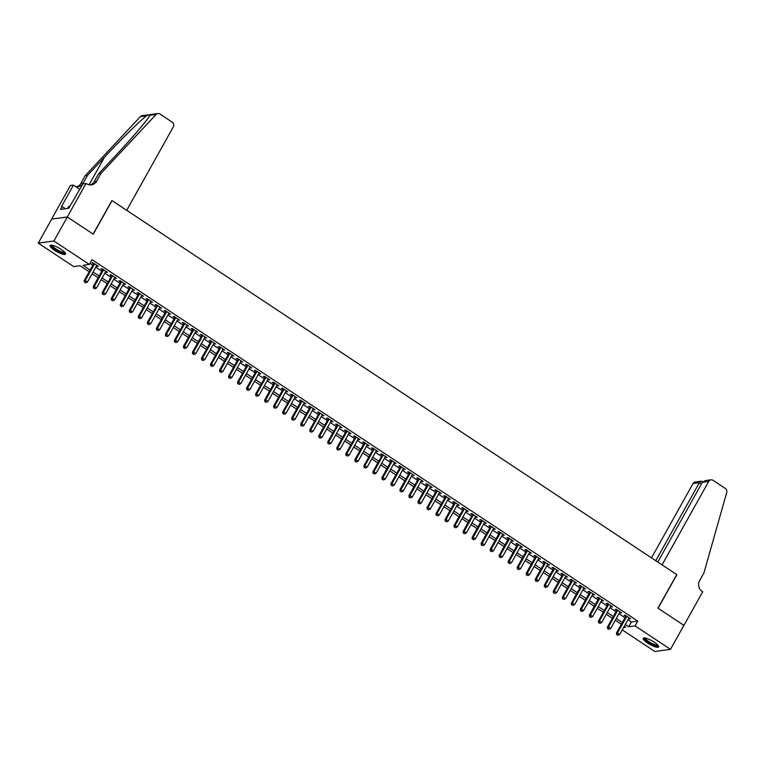 <?xml version="1.0" encoding="UTF-8"?>
<svg xmlns="http://www.w3.org/2000/svg" width="765" height="765" viewBox="0 0 765 765"><rect width="100%" height="100%" fill="white"/><g stroke="black" fill="none" stroke-linecap="round" stroke-linejoin="round"><path stroke-width="1.15" d="M61.124 249.38A8.826 2.104 29.2 0 1 65.522 254.133A8.826 2.104 29.2 0 1 54.506 250.279A8.826 2.104 29.2 0 1 50.108 245.527A8.826 2.104 29.2 0 1 61.124 249.38M654.228 642.179A8.826 2.104 29.2 0 1 658.627 646.941A8.826 2.104 29.2 0 1 647.62 643.088A8.826 2.104 29.2 0 1 643.222 638.326A8.826 2.104 29.2 0 1 654.228 642.179M86.053 183.399L67.291 216.983L93.129 234.1L111.9 200.516L126.694 210.318L173.339 126.847A3.395 3.146 82.2 0 0 172.24 122.171L159.933 114.014A3.395 3.146 82.2 0 0 156.079 114.463L100.903 173.521L96.62 181.19A7.918 7.334 -97.8 0 1 91.37 184.862A7.918 7.334 -97.8 0 1 86.55 183.724L82.983 183.82L68.687 208.281L60.512 209.39L62.118 206.512L61.439 206.607L73.45 185.12L70.38 185.532L51.609 219.115L67.33 217.011L93.263 234.186L112.034 200.602L676.729 574.591L657.957 608.175L683.891 625.349L670.484 649.332L654.811 651.464L622.27 629.911M89.151 271.766L80.009 265.713L73.66 266.583L38.25 243.127L53.923 240.994L89.333 264.441L82.974 265.312L90.117 270.035M51.657 219.144L38.25 243.127M96.486 265.914L98.417 266.335L93.005 262.749L91.943 262.902L93.521 263.944M105.513 271.881L107.435 272.311L102.022 268.725L100.961 268.869L102.539 269.921M114.53 277.858L116.452 278.288L111.04 274.702L109.988 274.845L111.566 275.888M123.547 283.834L125.479 284.264L120.067 280.678L119.005 280.822L120.583 281.864M132.575 289.811L134.497 290.231L129.084 286.646L128.023 286.799L129.601 287.841M141.592 295.778L143.514 296.208L138.102 292.622L137.05 292.766L138.628 293.817M150.609 301.754L152.541 302.185L147.129 298.599L146.067 298.742L147.645 299.784M159.636 307.731L161.558 308.161L156.146 304.575L155.085 304.719L156.662 305.761M168.654 313.707L170.576 314.128L165.163 310.552L164.112 310.695L165.689 311.738M177.671 319.674L179.603 320.105L174.191 316.519L173.129 316.662L174.707 317.714M186.698 325.651L188.62 326.081L183.208 322.495L182.147 322.639L183.724 323.681M195.716 331.628L197.638 332.058L192.225 328.472L191.173 328.615L192.751 329.658M204.733 337.604L206.665 338.025L201.252 334.448L200.191 334.592L201.769 335.634M213.76 343.571L215.682 344.001L210.27 340.415L209.208 340.559L210.786 341.611M222.778 349.548L224.7 349.978L219.287 346.392L218.235 346.535L219.813 347.578M231.795 355.524L233.727 355.955L228.314 352.369L227.253 352.512L228.831 353.554M240.822 361.501L242.744 361.922L237.332 358.345L236.27 358.489L237.848 359.531M249.839 367.468L251.761 367.898L246.349 364.312L245.297 364.456L246.875 365.507M258.866 373.444L260.789 373.875L255.376 370.289L254.315 370.432L255.893 371.474M267.884 379.421L269.806 379.851L264.394 376.265L263.332 376.409L264.91 377.451M276.901 385.397L278.823 385.818L273.411 382.242L272.359 382.385L273.937 383.428M285.928 391.364L287.85 391.795L282.438 388.209L281.377 388.352L282.954 389.404M294.946 397.341L296.868 397.771L291.455 394.185L290.394 394.329L291.972 395.381M303.963 403.318L305.885 403.748L300.473 400.162L299.421 400.305L300.999 401.348M312.99 409.294L314.912 409.715L309.5 406.139L308.438 406.282L310.016 407.324M322.008 415.261L323.93 415.691L318.517 412.106L317.456 412.249L319.034 413.301M331.025 421.238L332.947 421.668L327.535 418.082L326.483 418.226L328.061 419.277M340.052 427.214L341.974 427.645L336.562 424.059L335.5 424.202L337.078 425.244M349.07 433.191L350.992 433.612L345.579 430.035L344.518 430.179L346.096 431.221M358.087 439.158L360.009 439.588L354.597 436.002L353.545 436.146L355.123 437.197M367.114 445.134L369.036 445.565L363.624 441.979L362.562 442.122L364.14 443.174M376.131 451.111L378.053 451.541L372.641 447.955L371.58 448.099L373.157 449.141M385.149 457.088L387.071 457.508L381.659 453.932L380.607 454.075L382.184 455.118M394.176 463.055L396.098 463.485L390.686 459.899L389.624 460.042L391.202 461.094M403.193 469.031L405.115 469.461L399.703 465.875L398.642 466.019L400.219 467.071M412.211 475.008L414.133 475.438L408.72 471.852L407.668 471.995L409.246 473.038M421.238 480.984L423.16 481.415L417.747 477.829L416.686 477.972L418.264 479.014M430.255 486.951L432.177 487.382L426.765 483.796L425.703 483.949L427.281 484.991M439.273 492.928L441.195 493.358L435.782 489.772L434.73 489.916L436.308 490.967M448.3 498.904L450.222 499.335L444.809 495.749L443.748 495.892L445.326 496.934M457.317 504.881L459.239 505.311L453.827 501.725L452.765 501.869L454.343 502.911M466.334 510.857L468.257 511.278L462.844 507.692L461.792 507.845L463.37 508.888M475.361 516.824L477.284 517.255L471.871 513.669L470.81 513.812L472.388 514.864M484.379 522.801L486.301 523.231L480.889 519.645L479.827 519.789L481.405 520.831M493.396 528.778L495.318 529.208L489.906 525.622L488.854 525.765L490.432 526.808M502.423 534.754L504.345 535.175L498.933 531.589L497.872 531.742L499.449 532.784M511.441 540.721L513.363 541.151L507.95 537.566L506.889 537.709L508.467 538.761M520.458 546.698L522.38 547.128L516.968 543.542L515.916 543.685L517.494 544.728M529.485 552.674L531.407 553.105L525.995 549.519L524.933 549.662L526.511 550.704M538.503 558.651L540.425 559.072L535.012 555.486L533.951 555.639L535.529 556.681M547.52 564.618L549.442 565.048L544.03 561.462L542.978 561.606L544.556 562.658M556.547 570.594L558.469 571.025L553.057 567.439L551.995 567.582L553.573 568.625M565.565 576.571L567.487 577.001L562.074 573.415L561.013 573.559L562.591 574.601M574.582 582.548L576.504 582.968L571.092 579.382L570.04 579.535L571.618 580.578M583.609 588.515L585.531 588.945L580.119 585.359L579.057 585.502L580.635 586.554M592.626 594.491L594.548 594.921L589.136 591.335L588.075 591.479L589.652 592.521M601.644 600.468L603.566 600.898L598.154 597.312L597.102 597.455L598.679 598.498M610.671 606.444L612.593 606.865L607.181 603.289L606.119 603.432L607.697 604.474M619.688 612.411L621.61 612.841L616.198 609.256L615.136 609.399L616.714 610.451M627.989 619.688L631.412 621.955L637.761 621.084L92.01 259.651L89.333 264.441M89.945 263.351L92.795 265.235M95.768 267.205L101.812 271.212M104.786 273.182L110.839 277.188M113.803 279.158L119.856 283.165M122.83 285.125L128.883 289.132M131.848 291.102L137.901 295.108M140.865 297.078L146.918 301.085M149.892 303.055L155.945 307.061M158.91 309.022L164.963 313.038M167.927 314.998L173.98 319.005M176.954 320.975L183.007 324.982M185.971 326.951L192.025 330.958M194.989 332.918L201.042 336.935M204.016 338.895L210.069 342.902M213.033 344.872L219.086 348.878M222.051 350.848L228.104 354.855M231.078 356.815L237.131 360.831M240.095 362.792L246.148 366.798M249.113 368.768L255.166 372.775M258.14 374.745L264.193 378.752M267.157 380.712L273.21 384.728M276.175 386.688L282.228 390.695M285.202 392.665L291.255 396.672M294.219 398.642L300.272 402.648M303.236 404.609L309.29 408.625M312.263 410.585L318.317 414.592M321.281 416.562L327.334 420.568M330.298 422.538L336.351 426.545M339.325 428.515L345.378 432.521M348.343 434.482L354.396 438.488M357.36 440.458L363.413 444.465M366.387 446.435L372.44 450.442M375.405 452.411L381.458 456.418M384.422 458.378L390.475 462.385M393.449 464.355L399.502 468.362M402.466 470.332L408.52 474.338M411.484 476.308L417.537 480.315M420.511 482.275L426.564 486.282M429.528 488.252L435.581 492.258M438.546 494.228L444.599 498.235M447.573 500.205L453.626 504.212M456.59 506.172L462.643 510.178M465.608 512.148L471.661 516.155M474.635 518.125L480.688 522.132M483.652 524.102L489.705 528.108M492.67 530.069L498.723 534.075M501.697 536.045L507.75 540.052M510.714 542.022L516.767 546.028M519.731 547.998L525.785 552.005M528.758 553.965L534.812 557.972M537.776 559.942L543.829 563.948M546.803 565.918L552.846 569.925M555.82 571.895L561.873 575.902M564.838 577.862L570.891 581.869M573.865 583.838L579.908 587.845M582.882 589.815L588.935 593.822M591.9 595.792L597.953 599.798M600.927 601.759L606.97 605.775M609.944 607.735L615.997 611.742M618.962 613.712L625.015 617.718M628.706 618.388L630.628 618.818L625.215 615.232L624.163 615.376L625.741 616.418M67.33 217.011L53.923 240.994M637.761 621.084L635.084 625.885L670.484 649.332M625.301 624.479L628.725 626.745L635.084 625.885M93.081 272.005L99.134 276.012M102.108 277.982L108.152 281.989M111.126 283.949L117.179 287.956M120.143 289.925L126.196 293.932M129.17 295.902L135.214 299.909M138.188 301.879L144.241 305.885M147.205 307.846L153.258 311.852M156.232 313.822L162.276 317.829M165.25 319.799L171.303 323.805M174.267 325.775L180.32 329.782M183.294 331.742L189.338 335.749M192.311 337.719L198.365 341.726M201.329 343.695L207.382 347.702M210.356 349.672L216.399 353.679M219.373 355.639L225.426 359.646M228.391 361.616L234.444 365.622M237.418 367.592L243.471 371.599M246.435 373.569L252.488 377.575M255.453 379.536L261.506 383.542M264.48 385.512L270.533 389.519M273.497 391.489L279.55 395.495M282.514 397.465L288.568 401.472M291.541 403.432L297.595 407.449M300.559 409.409L306.612 413.416M309.576 415.385L315.629 419.392M318.603 421.362L324.656 425.369M327.621 427.329L333.674 431.345M336.638 433.306L342.691 437.312M345.665 439.282L351.718 443.289M354.683 445.259L360.736 449.265M363.7 451.226L369.753 455.242M372.727 457.202L378.78 461.209M381.745 463.179L387.798 467.186M390.762 469.155L396.815 473.162M399.789 475.122L405.842 479.139M408.806 481.099L414.859 485.106M417.824 487.076L423.877 491.082M426.851 493.052L432.904 497.059M435.868 499.019L441.921 503.035M444.886 504.996L450.939 509.002M453.913 510.972L459.966 514.979M462.93 516.949L468.983 520.955M471.948 522.925L478.001 526.932M480.975 528.892L487.028 532.899M489.992 534.869L496.045 538.876M499.01 540.845L505.063 544.852M508.036 546.822L514.09 550.829M517.054 552.789L523.107 556.796M526.071 558.766L532.124 562.772M535.098 564.742L541.151 568.749M544.116 570.719L550.169 574.725M553.133 576.686L559.186 580.692M562.16 582.662L568.213 586.669M571.178 588.639L577.231 592.645M580.195 594.615L586.248 598.622M589.222 600.582L595.275 604.589M598.24 606.559L604.293 610.566M607.257 612.535L613.31 616.542M616.284 618.512L622.337 622.519M623.647 627.443L625.76 627.157L624.336 626.21M621.371 624.24L615.318 620.233M612.344 618.273L606.291 614.266M603.327 612.296L597.274 608.29M594.309 606.32L588.256 602.313M585.282 600.343L579.229 596.337M576.265 594.376L570.212 590.37M567.248 588.4L561.194 584.393M558.221 582.423L552.167 578.417M549.203 576.447L543.15 572.44M540.186 570.48L534.133 566.473M531.159 564.503L525.106 560.496M522.141 558.527L516.088 554.52M513.124 552.55L507.071 548.543M504.097 546.583L498.044 542.576M495.079 540.606L489.026 536.6M486.062 534.63L480.009 530.623M477.035 528.653L470.982 524.647M468.017 522.686L461.964 518.68M459 516.71L452.947 512.703M449.973 510.733L443.92 506.726M440.956 504.757L434.903 500.75M431.938 498.79L425.885 494.773M422.911 492.813L416.858 488.806M413.894 486.836L407.841 482.83M404.876 480.86L398.823 476.853M395.849 474.893L389.796 470.877M386.832 468.916L380.779 464.91M377.814 462.94L371.761 458.933M368.787 456.963L362.734 452.957M359.77 450.996L353.717 446.98M350.753 445.02L344.699 441.013M341.726 439.043L335.672 435.036M332.708 433.067L326.655 429.06M323.691 427.1L317.638 423.083M314.664 421.123L308.611 417.116M305.646 415.146L299.593 411.14M296.629 409.17L290.576 405.163M287.602 403.203L281.549 399.187M278.584 397.226L272.531 393.22M269.557 391.25L263.514 387.243M260.54 385.273L254.487 381.266M251.522 379.297L245.469 375.29M242.495 373.33L236.452 369.323M233.478 367.353L227.425 363.346M224.461 361.376L218.408 357.37M215.434 355.4L209.39 351.393M206.416 349.433L200.363 345.426M197.399 343.456L191.346 339.45M188.372 337.48L182.328 333.473M179.354 331.503L173.301 327.497M170.337 325.536L164.284 321.53M161.31 319.56L155.266 315.553M152.292 313.583L146.239 309.576M143.275 307.607L137.222 303.6M134.248 301.639L128.204 297.633M125.231 295.663L119.177 291.656M116.213 289.686L110.16 285.68M107.186 283.71L101.143 279.703M98.169 277.743L92.116 273.736M631.412 621.955L628.725 626.745M629.92 618.34L629.576 618.962M620.893 612.373L620.549 612.985M611.876 606.396L611.531 607.008M602.858 600.42L602.514 601.041M593.831 594.443L593.487 595.065M584.814 588.476L584.47 589.088M575.796 582.5L575.452 583.112M566.769 576.523L566.425 577.145M557.752 570.547L557.408 571.168M548.735 564.58L548.39 565.192M539.707 558.603L539.363 559.215M530.69 552.626L530.346 553.248M521.673 546.65L521.328 547.271M512.646 540.683L512.301 541.295M503.628 534.706L503.284 535.318M494.611 528.73L494.267 529.351M485.584 522.753L485.24 523.375M476.566 516.786L476.222 517.398M467.549 510.81L467.205 511.422M458.522 504.833L458.178 505.455M449.504 498.856L449.16 499.478M440.487 492.89L440.143 493.502M431.46 486.913L431.116 487.525M422.443 480.936L422.098 481.558M413.425 474.96L413.081 475.581M404.398 468.993L404.054 469.605M395.381 463.016L395.036 463.628M386.363 457.04L386.019 457.661M377.336 451.063L376.992 451.685M368.319 445.096L367.975 445.708M359.301 439.12L358.957 439.732M350.274 433.143L349.93 433.765M341.257 427.166L340.913 427.788M332.24 421.19L331.895 421.811M323.213 415.223L322.868 415.835M314.195 409.246L313.851 409.868M305.178 403.27L304.833 403.891M296.151 397.293L295.806 397.915M287.133 391.326L286.789 391.938M278.116 385.35L277.772 385.971M269.089 379.373L268.745 379.995M260.071 373.397L259.727 374.018M251.054 367.43L250.71 368.041M242.027 361.453L241.683 362.075M233.009 355.476L232.665 356.098M223.992 349.5L223.648 350.121M214.965 343.533L214.621 344.145M205.948 337.556L205.603 338.168M196.93 331.58L196.586 332.201M187.903 325.603L187.559 326.225M178.886 319.636L178.541 320.248M169.868 313.66L169.524 314.272M160.841 307.683L160.497 308.305M151.824 301.706L151.48 302.328M142.806 295.739L142.462 296.351M133.779 289.763L133.435 290.375M124.762 283.786L124.418 284.408M115.745 277.81L115.4 278.431M106.718 271.843L106.373 272.455M97.7 265.866L97.356 266.478M626.086 615.806L616.408 633.114L617.47 632.971L626.803 616.274M617.125 634.711L618.034 635.304L617.125 634.711L617.47 632.971L619.727 634.462L629.05 617.776M616.408 633.114L616.705 634.768M618.034 635.304L619.727 634.462M658.072 645.402A7.64 1.817 29.2 0 1 651.923 644.216A7.64 1.817 29.2 0 1 644.819 637.991M645.392 638.096A7.076 1.683 -150.8 0 0 652.143 643.566A7.076 1.683 -150.8 0 0 657.69 644.962M643.642 638.029A8.769 2.094 -150.8 0 0 652 644.57A8.769 2.094 -150.8 0 0 658.665 646.415M64.968 252.603A7.64 1.817 29.2 0 1 58.809 251.417A7.64 1.817 29.2 0 1 51.704 245.192M52.288 245.288A7.076 1.683 -150.8 0 0 59.039 250.757A7.076 1.683 -150.8 0 0 64.585 252.154M50.538 245.221A8.769 2.094 -150.8 0 0 58.895 251.761A8.769 2.094 -150.8 0 0 65.551 253.617M69.625 206.607L68.773 206.349L67.607 208.424M702.385 482.275L705.101 480.64L710.962 479.837A3.395 3.146 82.2 0 1 713.037 480.324L725.344 488.481A3.395 3.146 82.2 0 1 726.75 492.411L703.934 572.899L699.65 580.568A7.918 7.334 82.2 0 0 702.213 591.469L702.71 591.794L683.939 625.378L658.091 608.261L676.862 574.678L662.069 564.886L708.715 481.415L702.385 482.275L657.795 562.055M655.768 560.707L699.373 482.686L693.042 483.547A3.395 3.146 -97.8 0 1 695.289 481.979L701.151 481.175L699.373 482.686L701.4 484.025M651.493 557.886L693.042 483.547M710.962 479.837A3.395 3.146 82.2 0 0 708.715 481.415M702.423 481.768L701.151 481.175M100.903 173.521L98.589 173.837L115.505 155.725C131.79 138.408 148.018 119.321 149.883 115.314C150.361 114.339 149.271 114.482 146.603 115.754C140.425 120.354 120.526 139.938 104.47 157.227L87.554 175.338L83.261 183.017A7.918 7.334 -97.8 0 1 78.02 186.679A7.918 7.334 -97.8 0 1 75.678 186.593M87.554 175.338L85.231 175.654L80.937 183.332A7.918 7.334 -97.8 0 1 76.844 186.737M90.203 184.92A7.918 7.334 -97.8 0 0 94.296 181.506L98.589 173.837M149.844 115.372L156.079 114.463M146.603 115.754L140.406 116.605L85.231 175.654M67.291 216.983L51.609 219.115M79.876 189.376L73.45 185.12M140.406 116.605A3.395 3.146 -97.8 0 1 142.185 115.668L157.867 113.536M65.446 208.721L62.118 206.512M617.068 609.829L607.391 627.137L608.452 626.994L617.776 610.307M608.108 628.734L609.007 629.337L608.108 628.734L608.452 626.994L610.7 628.495L620.033 611.799M607.391 627.137L607.687 628.792M609.007 629.337L610.7 628.495M608.041 603.853L598.364 621.17L599.425 621.027L608.758 604.331M599.091 622.758L599.99 623.36L599.091 622.758L599.425 621.027L601.682 622.519L611.015 605.823M598.364 621.17L598.67 622.815M599.99 623.36L601.682 622.519M599.024 597.886L589.346 615.194L590.408 615.05L599.741 598.354M590.064 616.791L590.972 617.384L590.064 616.791L590.408 615.05L592.665 616.542L601.988 599.846M589.346 615.194L589.643 616.848M590.972 617.384L592.665 616.542M590.006 591.909L580.329 609.217L581.39 609.074L590.714 592.378M581.046 610.814L581.945 611.407L581.046 610.814L581.39 609.074L583.638 610.566L592.971 593.879M580.329 609.217L580.625 610.872M581.945 611.407L583.638 610.566M580.979 585.933L571.302 603.241L572.363 603.097L581.696 586.411M572.029 604.838L572.928 605.44L572.029 604.838L572.363 603.097L574.62 604.599L583.953 587.903M571.302 603.241L571.598 604.895M572.928 605.44L574.62 604.599M571.962 579.956L562.285 597.274L563.346 597.13L572.679 580.434M563.002 598.861L563.91 599.464L563.002 598.861L563.346 597.13L565.603 598.622L574.926 581.926M562.285 597.274L562.581 598.919M563.91 599.464L565.603 598.622M562.944 573.989L553.267 591.297L554.329 591.154L563.652 574.458M553.984 592.894L554.883 593.487L553.984 592.894L554.329 591.154L556.576 592.645L565.909 575.949M553.267 591.297L553.564 592.952M554.883 593.487L556.576 592.645M553.917 568.013L544.24 585.321L545.302 585.177L554.635 568.481M544.967 586.918L545.866 587.51L544.967 586.918L545.302 585.177L547.558 586.669L556.891 569.982M544.24 585.321L544.537 586.975M545.866 587.51L547.558 586.669M544.9 562.036L535.223 579.344L536.284 579.201L545.617 562.514M535.94 580.941L536.848 581.543L535.94 580.941L536.284 579.201L538.541 580.702L547.864 564.006M535.223 579.344L535.519 580.998M536.848 581.543L538.541 580.702M535.873 556.059L526.205 573.377L527.257 573.234L536.59 556.538M526.922 574.964L527.821 575.567L526.922 574.964L527.257 573.234L529.514 574.725L538.847 558.029M526.205 573.377L526.502 575.022M527.821 575.567L529.514 574.725M526.856 550.092L517.178 567.401L518.24 567.257L527.573 550.561M517.905 568.997L518.804 569.59L517.905 568.997L518.24 567.257L520.496 568.749L529.829 552.053M517.178 567.401L517.475 569.055M518.804 569.59L520.496 568.749M517.838 544.116L508.161 561.424L509.222 561.281L518.555 544.584M508.878 563.021L509.786 563.614L508.878 563.021L509.222 561.281L511.479 562.772L520.802 546.076M508.161 561.424L508.457 563.078M509.786 563.614L511.479 562.772M508.811 538.139L499.143 555.447L500.195 555.304L509.528 538.617M499.861 557.044L500.759 557.647L499.861 557.044L500.195 555.304L502.452 556.805L511.785 540.109M499.143 555.447L499.44 557.102M500.759 557.647L502.452 556.805M499.794 532.163L490.116 549.48L491.178 549.337L500.511 532.641M490.843 551.068L491.742 551.67L490.843 551.068L491.178 549.337L493.435 550.829L502.768 534.133M490.116 549.48L490.413 551.125M491.742 551.67L493.435 550.829M490.776 526.196L481.099 543.504L482.16 543.36L491.484 526.664M481.816 545.101L482.725 545.694L481.816 545.101L482.16 543.36L484.417 544.852L493.741 528.156M481.099 543.504L481.395 545.158M482.725 545.694L484.417 544.852M481.749 520.219L472.082 537.527L473.133 537.384L482.466 520.688M472.799 539.124L473.698 539.717L472.799 539.124L473.133 537.384L475.39 538.876L484.723 522.179M472.082 537.527L472.378 539.182M473.698 539.717L475.39 538.876M472.732 514.243L463.055 531.551L464.116 531.407L473.449 514.721M463.781 533.148L464.68 533.75L463.781 533.148L464.116 531.407L466.373 532.899L475.706 516.212M463.055 531.551L463.351 533.205M464.68 533.75L466.373 532.899M463.714 508.266L454.037 525.584L455.099 525.44L464.422 508.744M454.754 527.171L455.663 527.774L454.754 527.171L455.099 525.44L457.355 526.932L466.679 510.236M454.037 525.584L454.334 527.228M455.663 527.774L457.355 526.932M454.687 502.299L445.02 519.607L446.072 519.464L455.405 502.768M445.737 521.204L446.636 521.797L445.737 521.204L446.072 519.464L448.328 520.955L457.661 504.259M445.02 519.607L445.316 521.261M446.636 521.797L448.328 520.955M445.67 496.322L435.993 513.631L437.054 513.487L446.387 496.791M436.719 515.227L437.618 515.82L436.719 515.227L437.054 513.487L439.311 514.979L448.644 498.283M435.993 513.631L436.289 515.285M437.618 515.82L439.311 514.979M436.652 490.346L426.975 507.654L428.037 507.511L437.36 490.824M427.692 509.251L428.601 509.853L427.692 509.251L428.037 507.511L430.293 509.002L439.617 492.316M426.975 507.654L427.272 509.308M428.601 509.853L430.293 509.002M427.625 484.369L417.958 501.687L419.01 501.544L428.343 484.847M418.675 503.274L419.574 503.877L418.675 503.274L419.01 501.544L421.266 503.035L430.599 486.339M417.958 501.687L418.254 503.332M419.574 503.877L421.266 503.035M418.608 478.402L408.931 495.71L409.992 495.567L419.325 478.871M409.657 497.307L410.556 497.9L409.657 497.307L409.992 495.567L412.249 497.059L421.582 480.363M408.931 495.71L409.227 497.365M410.556 497.9L412.249 497.059M409.591 472.426L399.913 489.734L400.975 489.59L410.298 472.894M400.63 491.331L401.539 491.924L400.63 491.331L400.975 489.59L403.232 491.082L412.555 474.386M399.913 489.734L400.21 491.388M401.539 491.924L403.232 491.082M400.564 466.449L390.896 483.757L391.948 483.614L401.281 466.918M391.613 485.354L392.512 485.957L391.613 485.354L391.948 483.614L394.205 485.106L403.538 468.419M390.896 483.757L391.192 485.412M392.512 485.957L394.205 485.106M391.546 460.473L381.869 477.79L382.93 477.647L392.263 460.951M382.596 479.378L383.495 479.98L382.596 479.378L382.93 477.647L385.187 479.139L394.52 462.443M381.869 477.79L382.165 479.435M383.495 479.98L385.187 479.139M382.529 454.506L372.851 471.814L373.913 471.67L383.236 454.974M373.569 473.411L374.477 474.004L373.569 473.411L373.913 471.67L376.17 473.162L385.493 456.466M372.851 471.814L373.148 473.468M374.477 474.004L376.17 473.162M373.502 448.529L363.834 465.837L364.886 465.694L374.219 448.998M364.551 467.434L365.45 468.027L364.551 467.434L364.886 465.694L367.143 467.186L376.476 450.489M363.834 465.837L364.13 467.492M365.45 468.027L367.143 467.186M364.484 442.553L354.807 459.861L355.868 459.717L365.201 443.021M355.534 461.458L356.433 462.06L355.534 461.458L355.868 459.717L358.125 461.209L367.458 444.522M354.807 459.861L355.103 461.515M356.433 462.06L358.125 461.209M355.467 436.576L345.79 453.894L346.851 453.741L356.174 437.054M346.507 455.481L347.415 456.083L346.507 455.481L346.851 453.741L349.108 455.242L358.431 438.546M345.79 453.894L346.086 455.538M347.415 456.083L349.108 455.242M346.44 430.599L336.772 447.917L337.824 447.774L347.157 431.078M337.489 449.514L338.388 450.107L337.489 449.514L337.824 447.774L340.081 449.265L349.414 432.569M336.772 447.917L337.069 449.571M338.388 450.107L340.081 449.265M337.422 424.632L327.745 441.941L328.807 441.797L338.14 425.101M328.472 443.537L329.371 444.13L328.472 443.537L328.807 441.797L331.063 443.289L340.396 426.593M327.745 441.941L328.042 443.595M329.371 444.13L331.063 443.289M328.405 418.656L318.728 435.964L319.789 435.821L329.113 419.124M319.445 437.561L320.353 438.163L319.445 437.561L319.789 435.821L322.046 437.312L331.369 420.626M318.728 435.964L319.024 437.618M320.353 438.163L322.046 437.312M319.378 412.679L309.71 429.997L310.762 429.844L320.095 413.157M310.427 431.584L311.326 432.187L310.427 431.584L310.762 429.844L313.019 431.345L322.352 414.649M309.71 429.997L310.007 431.642M311.326 432.187L313.019 431.345M310.361 406.703L300.683 424.02L301.745 423.877L311.078 407.181M301.41 425.617L302.309 426.21L301.41 425.617L301.745 423.877L304.001 425.369L313.334 408.673M300.683 424.02L300.98 425.675M302.309 426.21L304.001 425.369M301.343 400.736L291.666 418.044L292.727 417.9L302.051 401.204M292.383 419.641L293.291 420.234L292.383 419.641L292.727 417.9L294.984 419.392L304.307 402.696M291.666 418.044L291.962 419.698M293.291 420.234L294.984 419.392M292.316 394.759L282.648 412.067L283.7 411.924L293.033 395.228M283.366 413.664L284.264 414.267L283.366 413.664L283.7 411.924L285.957 413.416L295.29 396.729M282.648 412.067L282.945 413.722M284.264 414.267L285.957 413.416M283.299 388.783L273.621 406.1L274.683 405.947L284.016 389.261M274.348 407.688L275.247 408.29L274.348 407.688L274.683 405.947L276.94 407.449L286.273 390.752M273.621 406.1L273.918 407.745M275.247 408.29L276.94 407.449M274.281 382.806L264.604 400.124L265.665 399.98L274.989 383.284M265.321 401.721L266.23 402.314L265.321 401.721L265.665 399.98L267.922 401.472L277.246 384.776M264.604 400.124L264.9 401.778M266.23 402.314L267.922 401.472M265.254 376.839L255.586 394.147L256.638 394.004L265.971 377.308M256.304 395.744L257.203 396.337L256.304 395.744L256.638 394.004L258.895 395.495L268.228 378.799M255.586 394.147L255.883 395.801M257.203 396.337L258.895 395.495M256.237 370.862L246.559 388.171L247.621 388.027L256.954 371.331M247.286 389.768L248.185 390.36L247.286 389.768L247.621 388.027L249.878 389.519L259.211 372.832M246.559 388.171L246.856 389.825M248.185 390.36L249.878 389.519M247.219 364.886L237.542 382.204L238.604 382.051L247.927 365.364M238.259 383.791L239.168 384.393L238.259 383.791L238.604 382.051L240.86 383.552L250.184 366.856M237.542 382.204L237.839 383.848M239.168 384.393L240.86 383.552M238.192 358.909L228.525 376.227L229.577 376.084L238.91 359.387M229.242 377.814L230.141 378.417L229.242 377.814L229.577 376.084L231.833 377.575L241.166 360.879M228.525 376.227L228.821 377.881M230.141 378.417L231.833 377.575M229.175 352.942L219.498 370.25L220.559 370.107L229.892 353.411M220.224 371.847L221.123 372.44L220.224 371.847L220.559 370.107L222.816 371.599L232.149 354.903M219.498 370.25L219.794 371.905M221.123 372.44L222.816 371.599M220.157 346.966L210.48 364.274L211.542 364.13L220.865 347.434M211.197 365.871L212.106 366.464L211.197 365.871L211.542 364.13L213.798 365.622L223.122 348.936M210.48 364.274L210.777 365.928M212.106 366.464L213.798 365.622M211.13 340.989L201.463 358.307L202.515 358.154L211.848 341.467M202.18 359.894L203.079 360.497L202.18 359.894L202.515 358.154L204.771 359.655L214.104 342.959M201.463 358.307L201.759 359.952M203.079 360.497L204.771 359.655M202.113 335.013L192.436 352.33L193.497 352.187L202.83 335.491M193.163 353.918L194.061 354.52L193.163 353.918L193.497 352.187L195.754 353.679L205.087 336.983M192.436 352.33L192.732 353.985M194.061 354.52L195.754 353.679M193.096 329.046L183.418 346.354L184.48 346.21L193.803 329.514M184.136 347.951L185.044 348.544L184.136 347.951L184.48 346.21L186.737 347.702L196.06 331.006M183.418 346.354L183.715 348.008M185.044 348.544L186.737 347.702M184.069 323.069L174.401 340.377L175.453 340.234L184.786 323.538M175.118 341.974L176.017 342.567L175.118 341.974L175.453 340.234L177.71 341.726L187.042 325.039M174.401 340.377L174.697 342.031M176.017 342.567L177.71 341.726M175.051 317.093L165.374 334.401L166.435 334.257L175.768 317.571M166.101 335.998L166.999 336.6L166.101 335.998L166.435 334.257L168.692 335.759L178.025 319.062M165.374 334.401L165.67 336.055M166.999 336.6L168.692 335.759M166.034 311.116L156.356 328.434L157.418 328.29L166.741 311.594M157.074 330.021L157.982 330.623L157.074 330.021L157.418 328.29L159.675 329.782L168.998 313.086M156.356 328.434L156.653 330.078M157.982 330.623L159.675 329.782M157.007 305.149L147.339 322.457L148.391 322.314L157.724 305.618M148.056 324.054L148.955 324.647L148.056 324.054L148.391 322.314L150.648 323.805L159.981 307.109M147.339 322.457L147.635 324.111M148.955 324.647L150.648 323.805M147.989 299.172L138.312 316.481L139.373 316.337L148.706 299.641M139.039 318.077L139.938 318.67L139.039 318.077L139.373 316.337L141.63 317.829L150.963 301.142M138.312 316.481L138.608 318.135M139.938 318.67L141.63 317.829M138.972 293.196L129.295 310.504L130.356 310.361L139.679 293.674M130.012 312.101L130.92 312.703L130.012 312.101L130.356 310.361L132.613 311.862L141.936 295.166M129.295 310.504L129.591 312.158M130.92 312.703L132.613 311.862M129.945 287.219L120.277 304.537L121.329 304.394L130.662 287.697M120.994 306.124L121.893 306.727L120.994 306.124L121.329 304.394L123.586 305.885L132.919 289.189M120.277 304.537L120.574 306.182M121.893 306.727L123.586 305.885M120.927 281.252L111.25 298.56L112.312 298.417L121.645 281.721M111.977 300.157L112.876 300.75L111.977 300.157L112.312 298.417L114.568 299.909L123.901 283.213M111.25 298.56L111.547 300.215M112.876 300.75L114.568 299.909M111.91 275.276L102.233 292.584L103.294 292.44L112.618 275.744M102.95 294.181L103.858 294.774L102.95 294.181L103.294 292.44L105.551 293.932L114.874 277.246M102.233 292.584L102.529 294.238M103.858 294.774L105.551 293.932M102.883 269.299L93.215 286.607L94.267 286.464L103.6 269.777M93.932 288.204L94.831 288.807L93.932 288.204L94.267 286.464L96.524 287.965L105.857 271.269M93.215 286.607L93.512 288.262M94.831 288.807L96.524 287.965M93.865 263.323L84.188 280.64L85.25 280.497L94.583 263.801M84.915 282.228L85.814 282.83L84.915 282.228L85.25 280.497L87.506 281.989L96.839 265.292M84.188 280.64L84.485 282.285M85.814 282.83L87.506 281.989M83.261 183.017L80.937 183.332M94.296 181.506L96.62 181.19M104.47 157.227L89.075 184.786M702.7 481.826L702.012 481.376"/></g></svg>
